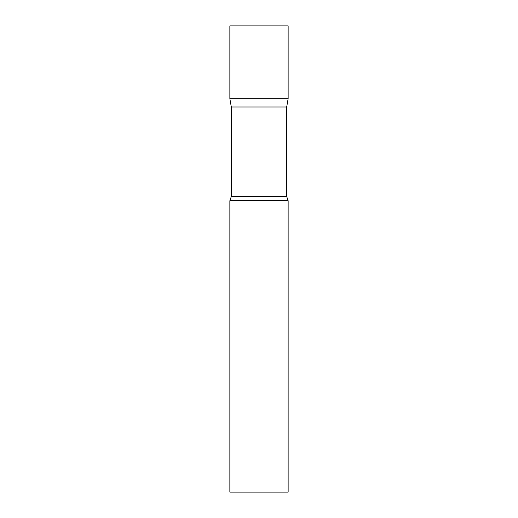 <?xml version="1.0" encoding="UTF-8"?>
<svg xmlns="http://www.w3.org/2000/svg" width="518" height="518" viewBox="0 0 518 518"><rect width="100%" height="100%" fill="white"/><g stroke="black" fill="none" stroke-linecap="round" stroke-linejoin="round"><path stroke-width="0.39" stroke-dasharray="2.59 1.94" d="M288.137 98.744L229.862 98.744L288.137 98.744M288.137 25.9L229.862 25.9M231.319 107.006L286.681 107.006M229.862 200.725L288.137 200.725M229.862 492.1L288.137 492.1M231.319 196.451L286.681 196.451"/><path stroke-width="0.78" d="M231.319 107.006L229.862 98.744L288.137 98.744L288.137 25.9L229.862 25.9L229.862 98.744L288.137 98.744L286.681 107.006L231.319 107.006L231.319 196.451L229.862 200.725L229.862 492.1L288.137 492.1L288.137 200.725L229.862 200.725M286.681 107.006L286.681 196.451L231.319 196.451M286.681 196.451L288.137 200.725"/></g></svg>
